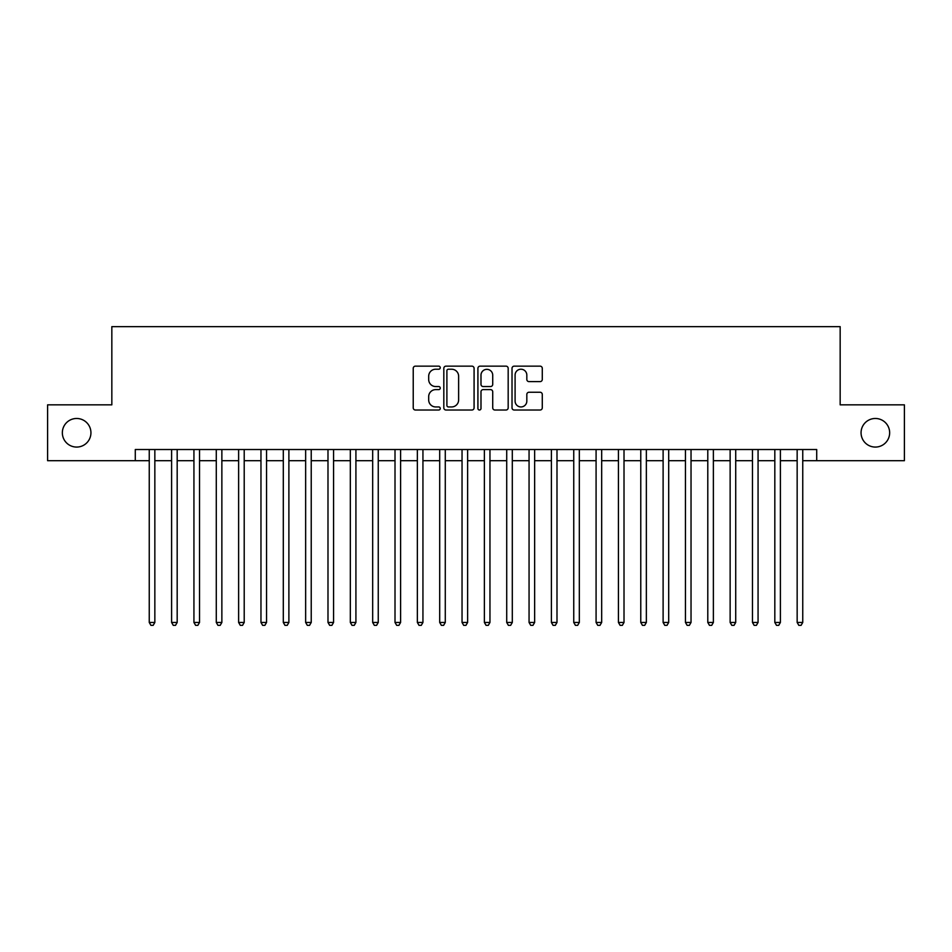 <?xml version="1.0" encoding="UTF-8"?>
<svg xmlns="http://www.w3.org/2000/svg" width="952" height="952" viewBox="0 0 952 952"><rect width="100%" height="100%" fill="white"/><g stroke="black" fill="none" stroke-linecap="round" stroke-linejoin="round"><path stroke-width="1.43" d="M440.252 367.686A1.535 1.535 0 0 0 438.717 366.151L415.417 366.151A2.19 2.19 0 0 0 413.227 368.353L413.227 407.825A2.19 2.19 0 0 0 415.417 410.014L438.717 410.014A1.535 1.535 0 0 0 440.252 408.479A1.535 1.535 0 0 0 438.717 406.944L435.707 406.944A7.021 7.021 0 0 1 428.686 399.923L428.686 396.639A7.021 7.021 0 0 1 435.707 389.618L438.717 389.618A1.535 1.535 0 0 0 440.252 388.083A1.535 1.535 0 0 0 438.717 386.548L435.707 386.548A7.021 7.021 0 0 1 428.686 379.539L428.686 376.242A7.021 7.021 0 0 1 435.707 369.221L438.717 369.221A1.535 1.535 0 0 0 440.252 367.686M861.06 432.767A14.304 14.304 0 0 0 875.352 447.071A14.304 14.304 0 0 0 889.656 432.767A14.304 14.304 0 0 0 875.352 418.475A14.304 14.304 0 0 0 861.06 432.767M62.344 432.767A14.304 14.304 0 0 0 76.648 447.071A14.304 14.304 0 0 0 90.94 432.767A14.304 14.304 0 0 0 76.648 418.475A14.304 14.304 0 0 0 62.344 432.767M540.093 381.621A2.19 2.19 0 0 0 542.283 379.42L542.283 368.353A2.19 2.19 0 0 0 540.093 366.151L514.211 366.151A2.19 2.19 0 0 0 512.021 368.353L512.021 407.825A2.19 2.19 0 0 0 514.211 410.014L540.093 410.014A2.19 2.19 0 0 0 542.283 407.825L542.283 394.449A2.19 2.19 0 0 0 540.093 392.248L529.014 392.248A2.19 2.19 0 0 0 526.825 394.449L526.825 401.078A5.867 5.867 0 0 1 520.958 406.944A5.867 5.867 0 0 1 515.091 401.078L515.091 375.088A5.867 5.867 0 0 1 520.958 369.221A5.867 5.867 0 0 1 526.825 375.088L526.825 379.42A2.19 2.19 0 0 0 529.014 381.621L540.093 381.621M135.291 460.697L47.6 460.697L47.6 404.838L111.836 404.838L111.836 326.643L840.164 326.643L840.164 404.838L904.4 404.838L904.4 460.697L816.709 460.697L816.709 449.522L135.291 449.522L135.291 460.697L149.25 460.697M474.084 368.353A2.19 2.19 0 0 0 471.883 366.151L446.012 366.151A2.19 2.19 0 0 0 443.822 368.353L443.822 407.825A2.19 2.19 0 0 0 446.012 410.014L471.883 410.014A2.19 2.19 0 0 0 474.084 407.825L474.084 368.353M480.117 366.151L505.988 366.151A2.19 2.19 0 0 1 508.178 368.353L508.178 407.825A2.19 2.19 0 0 1 505.988 410.014L494.909 410.014A2.19 2.19 0 0 1 492.719 407.825L492.719 391.819A2.19 2.19 0 0 0 490.53 389.618L483.188 389.618A2.19 2.19 0 0 0 480.986 391.819L480.986 408.479A1.535 1.535 0 0 1 479.451 410.014A1.535 1.535 0 0 1 477.916 408.479L477.916 368.353A2.19 2.19 0 0 1 480.117 366.151M154.843 460.697L171.598 460.697M177.179 460.697L193.934 460.697M199.527 460.697L216.282 460.697M221.864 460.697L238.619 460.697M244.212 460.697L260.967 460.697M266.548 460.697L283.303 460.697M288.884 460.697L305.64 460.697M311.233 460.697L327.988 460.697M333.569 460.697L350.324 460.697M355.917 460.697L372.672 460.697M378.253 460.697L395.009 460.697M400.602 460.697L417.357 460.697M422.938 460.697L439.693 460.697M445.286 460.697L462.041 460.697M467.622 460.697L484.378 460.697M489.959 460.697L506.714 460.697M512.307 460.697L529.062 460.697M534.643 460.697L551.398 460.697M556.991 460.697L573.747 460.697M579.328 460.697L596.083 460.697M601.676 460.697L618.431 460.697M624.012 460.697L640.767 460.697M646.36 460.697L663.116 460.697M668.697 460.697L685.452 460.697M691.033 460.697L707.788 460.697M713.381 460.697L730.136 460.697M735.717 460.697L752.473 460.697M758.066 460.697L774.821 460.697M780.402 460.697L797.157 460.697M802.75 460.697L816.709 460.697M448.428 369.221A1.535 1.535 0 0 0 446.893 370.756L446.893 405.409A1.535 1.535 0 0 0 448.428 406.944L451.605 406.944A7.021 7.021 0 0 0 458.626 399.923L458.626 376.242A7.021 7.021 0 0 0 451.605 369.221L448.428 369.221M492.719 375.207A5.867 5.867 0 0 0 486.853 369.34A5.867 5.867 0 0 0 480.986 375.207L480.986 384.358A2.19 2.19 0 0 0 483.188 386.548L490.53 386.548A2.19 2.19 0 0 0 492.719 384.358L492.719 375.207M154.843 449.522L154.843 622.453L149.25 622.453L149.25 449.522M154.843 622.453L153.165 625.357L150.928 625.357L149.25 622.453M177.179 449.522L177.179 622.453L171.598 622.453L171.598 449.522M177.179 622.453L175.501 625.357L173.276 625.357L171.598 622.453M199.527 449.522L199.527 622.453L193.934 622.453L193.934 449.522M199.527 622.453L197.849 625.357L195.612 625.357L193.934 622.453M221.864 449.522L221.864 622.453L216.282 622.453L216.282 449.522M221.864 622.453L220.186 625.357L217.96 625.357L216.282 622.453M244.212 449.522L244.212 622.453L238.619 622.453L238.619 449.522M244.212 622.453L242.534 625.357L240.297 625.357L238.619 622.453M266.548 449.522L266.548 622.453L260.967 622.453L260.967 449.522M266.548 622.453L264.87 625.357L262.633 625.357L260.967 622.453M288.884 449.522L288.884 622.453L283.303 622.453L283.303 449.522M288.884 622.453L287.218 625.357L284.981 625.357L283.303 622.453M311.233 449.522L311.233 622.453L305.64 622.453L305.64 449.522M311.233 622.453L309.555 625.357L307.317 625.357L305.64 622.453M333.569 449.522L333.569 622.453L327.988 622.453L327.988 449.522M333.569 622.453L331.891 625.357L329.666 625.357L327.988 622.453M355.917 449.522L355.917 622.453L350.324 622.453L350.324 449.522M355.917 622.453L354.239 625.357L352.002 625.357L350.324 622.453M378.253 449.522L378.253 622.453L372.672 622.453L372.672 449.522M378.253 622.453L376.575 625.357L374.35 625.357L372.672 622.453M400.602 449.522L400.602 622.453L395.009 622.453L395.009 449.522M400.602 622.453L398.924 625.357L396.687 625.357L395.009 622.453M422.938 449.522L422.938 622.453L417.357 622.453L417.357 449.522M422.938 622.453L421.26 625.357L419.035 625.357L417.357 622.453M445.286 449.522L445.286 622.453L439.693 622.453L439.693 449.522M445.286 622.453L443.608 625.357L441.371 625.357L439.693 622.453M467.622 449.522L467.622 622.453L462.041 622.453L462.041 449.522M467.622 622.453L465.945 625.357L463.707 625.357L462.041 622.453M489.959 449.522L489.959 622.453L484.378 622.453L484.378 449.522M489.959 622.453L488.293 625.357L486.055 625.357L484.378 622.453M512.307 449.522L512.307 622.453L506.714 622.453L506.714 449.522M512.307 622.453L510.629 625.357L508.392 625.357L506.714 622.453M534.643 449.522L534.643 622.453L529.062 622.453L529.062 449.522M534.643 622.453L532.965 625.357L530.74 625.357L529.062 622.453M556.991 449.522L556.991 622.453L551.398 622.453L551.398 449.522M556.991 622.453L555.313 625.357L553.076 625.357L551.398 622.453M579.328 449.522L579.328 622.453L573.747 622.453L573.747 449.522M579.328 622.453L577.65 625.357L575.424 625.357L573.747 622.453M601.676 449.522L601.676 622.453L596.083 622.453L596.083 449.522M601.676 622.453L599.998 625.357L597.761 625.357L596.083 622.453M624.012 449.522L624.012 622.453L618.431 622.453L618.431 449.522M624.012 622.453L622.334 625.357L620.109 625.357L618.431 622.453M646.36 449.522L646.36 622.453L640.767 622.453L640.767 449.522M646.36 622.453L644.683 625.357L642.445 625.357L640.767 622.453M668.697 449.522L668.697 622.453L663.116 622.453L663.116 449.522M668.697 622.453L667.019 625.357L664.782 625.357L663.116 622.453M691.033 449.522L691.033 622.453L685.452 622.453L685.452 449.522M691.033 622.453L689.367 625.357L687.13 625.357L685.452 622.453M713.381 449.522L713.381 622.453L707.788 622.453L707.788 449.522M713.381 622.453L711.703 625.357L709.466 625.357L707.788 622.453M735.717 449.522L735.717 622.453L730.136 622.453L730.136 449.522M735.717 622.453L734.04 625.357L731.814 625.357L730.136 622.453M758.066 449.522L758.066 622.453L752.473 622.453L752.473 449.522M758.066 622.453L756.388 625.357L754.151 625.357L752.473 622.453M780.402 449.522L780.402 622.453L774.821 622.453L774.821 449.522M780.402 622.453L778.724 625.357L776.499 625.357L774.821 622.453M802.75 449.522L802.75 622.453L797.157 622.453L797.157 449.522M802.75 622.453L801.072 625.357L798.835 625.357L797.157 622.453"/></g></svg>
